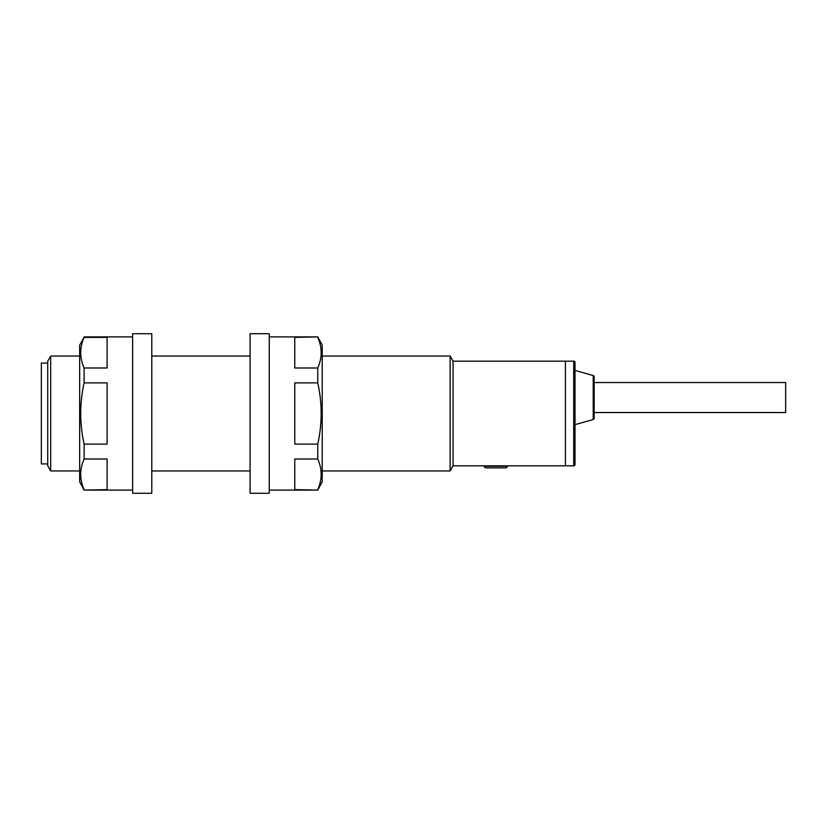 <?xml version="1.0" encoding="UTF-8"?>
<svg xmlns="http://www.w3.org/2000/svg" width="827" height="827" viewBox="0 0 827 827"><rect width="100%" height="100%" fill="white"/><g stroke="black" fill="none" stroke-linecap="round" stroke-linejoin="round"><path stroke-width="1.24" d="M480.528 465.839L565.42 465.839L565.42 361.161L453.072 361.161L450.126 356.055L322.22 356.055M573.721 465.839A1.272 1.272 0 0 0 575.003 464.567L575.003 362.433A1.272 1.272 0 0 0 573.721 361.161L565.42 361.161L565.42 465.839L573.721 465.839L573.721 361.161M593.217 419.506A1.272 1.272 0 0 0 594.148 418.276L594.148 376.802A1.272 1.272 0 0 0 593.217 375.572L575.003 370.413L575.003 424.675L593.217 419.506L593.217 375.572M47.728 363.074L41.35 363.074L41.35 463.926L47.728 463.926M480.849 465.839L453.072 465.839L453.072 361.161M453.072 465.839L450.126 470.945L450.126 356.055M250.085 356.055L151.786 356.055M79.65 356.055L50.685 356.055L50.685 470.945L79.65 470.945M450.126 470.945L322.22 470.945M250.085 470.945L151.786 470.945M50.685 470.945L47.728 465.839L47.728 361.161L50.685 356.055M594.148 382.539L785.65 382.539L785.65 412.539L594.148 412.539M84.116 337.385L107.096 337.385L107.096 367.994L84.116 367.994C79.578 357.843 79.578 347.64 84.116 337.385L79.65 345.2L79.65 481.8L84.116 490.101L132.63 490.101M84.116 489.615C79.578 479.464 79.578 469.26 84.116 459.006L107.096 459.006L107.096 489.615L84.116 490.101M84.116 444.109C79.578 423.724 79.578 403.318 84.116 382.891L107.096 382.891L107.096 444.109L84.116 444.109L84.116 459.006M84.116 367.994L84.116 382.891M84.116 336.899L132.63 336.899M151.786 333.705L151.786 493.295L132.63 493.295L132.63 333.705L151.786 333.705M250.085 333.705L269.24 333.705L269.24 493.295L250.085 493.295L250.085 333.705M269.24 336.899L317.754 336.899L322.22 345.2L322.22 481.8L317.754 490.101L269.24 490.101M317.754 336.899L294.774 337.385L294.774 367.994L317.754 367.994L317.754 382.891L294.774 382.891L294.774 444.109L317.754 444.109L317.754 459.006L294.774 459.006L294.774 489.615L317.754 490.101M317.754 367.994C322.292 357.843 322.292 347.64 317.754 337.385M317.754 444.109C322.292 423.724 322.292 403.318 317.754 382.891M317.754 489.615C322.292 479.464 322.292 469.26 317.754 459.006M485.956 467.886L505.742 467.886L485.956 467.886A1.592 1.592 0 0 1 484.353 466.294L484.353 465.839M505.742 467.886A1.592 1.592 0 0 0 507.333 466.294L507.333 465.839M484.353 466.294L507.333 466.294"/></g></svg>
